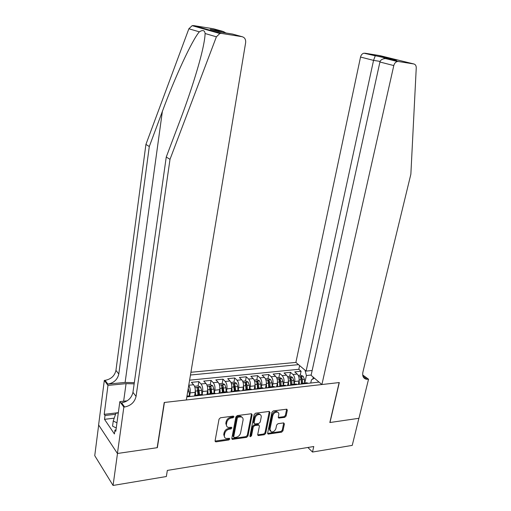 <?xml version="1.0" encoding="UTF-8"?>
<svg xmlns="http://www.w3.org/2000/svg" width="511" height="511" viewBox="0 0 511 511"><rect width="100%" height="100%" fill="white"/><g stroke="black" fill="none" stroke-linecap="round" stroke-linejoin="round"><path stroke-width="0.77" d="M234.012 416.829L233.329 416.095L220.477 417.768L219.034 419.148L215.08 440.84L216.076 441.849L228.832 439.965L229.822 439.013L229.445 438.323L226.118 438.483C224.738 438.01 224.163 436.95 224.386 435.308L224.719 433.52C225.383 431.169 226.903 429.719 229.267 429.157L230.915 428.933L231.905 427.982L231.515 427.273L228.257 427.426C226.827 426.953 226.226 425.867 226.456 424.175L226.795 422.367C227.465 419.997 228.985 418.541 231.362 417.998L233.016 417.787L234.012 416.829M284.748 417.34L286.09 416.037L287.329 410.199L286.799 409.19L273.321 410.889L271.954 412.211L267.655 433.111L268.16 434.082L281.606 432.165L282.941 430.869L284.423 423.906L283.567 422.916L277.99 423.702L276.643 425.005L275.914 428.486C275.039 430.914 273.506 432.07 271.309 431.948L269.955 429.342L272.791 415.596C273.634 413.188 275.154 412.026 277.339 412.109C278.521 412.473 279 413.367 278.776 414.798L278.297 417.091L278.821 418.087L284.748 417.34L284.052 416.663L285.394 415.36L286.652 409.17M329.838 422.533L358.888 418.298L352.239 445.388L312.502 452.043L313.767 446.518L167.34 470.414L166.35 476.527L113.065 485.45L117.492 453.474L157.362 447.668L164.427 402.464L339.144 382.567L329.838 422.533M252.134 414.811L251.208 413.769L237.302 415.577L235.884 416.938L231.815 438.381L232.345 439.364L246.577 437.346L247.963 436.004L252.134 414.811L251.482 413.769M255.564 413.201L269.08 411.444L269.974 412.473L265.688 433.405L264.328 434.72L258.227 435.544L257.71 434.574L259.422 426.085L258.885 425.095L254.67 425.612L253.284 426.947L251.521 435.819L250.275 436.745L249.911 436.062L254.165 414.542L255.564 413.201M300.225 375.24L301.088 371.248L294.751 371.887L297.236 374.046L292.969 374.486C294.56 376.217 295.147 378.555 294.719 381.493L294.144 384.195M289.648 376.345L290.497 372.321L284.052 372.973L286.511 375.151L282.168 375.604C283.746 377.348 284.32 379.705 283.899 382.675L283.337 385.396M278.891 377.469L279.728 373.413L273.174 374.071L275.595 376.281L271.181 376.735C272.733 378.504 273.308 380.88 272.893 383.876L272.337 386.616M267.949 378.613L268.767 374.518L262.105 375.195L264.494 377.425L260.003 377.891C261.536 379.673 262.105 382.075 261.696 385.096L261.147 387.862M256.816 379.775L257.621 375.649L250.837 376.339L253.201 378.594L248.627 379.066C250.141 380.867 250.697 383.295 250.301 386.335L249.758 389.127M245.484 380.957L246.276 376.799L239.378 377.501L241.703 379.782L237.047 380.261C238.541 382.087 239.091 384.534 238.701 387.6L238.171 390.417M233.955 382.164L234.734 377.968L227.708 378.683L230.001 380.989L225.262 381.474C226.731 383.32 227.274 385.792 226.89 388.89L226.373 391.726M222.221 383.391L222.988 379.162L215.834 379.884L218.088 382.215L213.266 382.713C214.709 384.585 215.246 387.076 214.869 390.2L214.365 393.061M210.276 384.636L211.024 380.376L203.742 381.11L205.959 383.474L201.047 383.978C202.465 385.862 202.995 388.386 202.631 391.535L202.132 394.415M201.89 394.447L201.647 390.417L200.548 387.089L198.115 385.907L198.849 381.608L191.433 382.356L193.605 384.745L188.77 385.243M297.236 374.046C298.839 375.77 299.42 378.095 298.992 381.027L298.264 384.419M286.511 375.151C288.095 376.894 288.67 379.245 288.249 382.202L287.533 385.62M275.595 376.281C277.16 378.038 277.735 380.408 277.32 383.391L276.611 386.84M264.494 377.425C266.039 379.207 266.608 381.596 266.199 384.604L265.503 388.079M253.201 378.594C254.721 380.388 255.283 382.803 254.88 385.837L254.197 389.337M241.703 379.782C243.204 381.596 243.76 384.036 243.364 387.095L242.693 390.621M230.001 380.989C231.483 382.822 232.026 385.288 231.643 388.373L230.985 391.931M218.088 382.215C219.545 384.074 220.081 386.559 219.704 389.669L219.059 393.259M205.959 383.474C207.389 385.351 207.92 387.855 207.549 390.998L206.917 394.62M188.738 385.428C190.041 387.383 190.514 389.867 190.162 392.889L189.651 395.936M193.605 384.745C195.01 386.648 195.534 389.178 195.176 392.346L194.557 395.999M312.164 370.488L306.108 371.101L295.888 362.414L190.922 372.27M298.52 364.65L190.469 375.01M186.841 396.855L319.049 382.1M187.505 396.67L189.46 395.827L190.226 396.479M307.929 383.339L307.041 382.765L305.399 382.943M300.372 384.183L302.729 383.244L303.611 383.825M297.083 384.553L296.201 383.965L294.579 384.151M289.488 385.403L291.813 384.457L292.688 385.045M286.045 385.786L285.176 385.192L283.573 385.371M278.412 386.635L280.711 385.69L281.574 386.284M274.809 387.038L273.953 386.437L272.369 386.616M267.138 387.894L269.412 386.942L270.262 387.549M263.376 388.315L262.533 387.708L260.974 387.881M255.666 389.178L257.908 388.219L258.745 388.833M251.738 389.612L250.901 388.999L249.368 389.171M243.99 390.481L246.193 389.523L247.017 390.142M239.883 390.934L239.065 390.315L237.551 390.481M232.096 391.803L234.268 390.845L235.079 391.471M227.81 392.282L227.005 391.656L225.517 391.822M219.992 393.157L222.119 392.199L222.917 392.831M215.514 393.655L214.722 393.016L213.259 393.183M207.658 394.537L209.746 393.572L210.532 394.211M202.988 395.054L202.209 394.409L200.778 394.569M195.093 395.936L197.137 394.971L197.91 395.623M198.849 381.608L201.047 383.978M211.024 380.376L213.266 382.713M222.988 379.162L225.262 381.474M234.734 377.968L237.047 380.261M246.276 376.799L248.627 379.066M257.621 375.649L260.003 377.891M268.767 374.518L271.181 376.735M279.728 373.413L282.168 375.604M290.497 372.321L292.969 374.486M301.088 371.248L298.814 369.293L189.613 380.171M312.789 379.098L313.217 377.144M311.167 375.029L306.396 375.534L304.767 383.014M98.668 425.018L94.746 455.665L113.065 485.45M307.871 447.483L312.502 452.043M310.745 383.026L311.442 379.858L314.418 378.166M241.026 416.695L241.479 416.637M259.505 414.268L259.882 414.217M306.396 375.534L305.029 370.188M298.814 369.293L299.606 365.576M233.355 416.126L232.358 417.078L230.71 417.295C228.334 417.832 226.814 419.288 226.143 421.658L226.795 422.367M226.756 426.302L225.811 423.459L226.143 421.658M224.655 437.359L223.741 434.58L224.074 432.791C224.738 430.447 226.252 428.997 228.621 428.442L230.263 428.212L231.253 427.26M215.061 441.102L228.187 439.236L229.171 438.31M231.796 438.655L245.919 436.624L247.298 435.289L251.463 414.114M238.292 417.091L237.296 418.043L233.719 436.841L234.089 437.531L236.095 437.295C238.42 436.733 239.915 435.295 240.579 432.977L243.051 420.189C243.3 418.471 242.693 417.378 241.237 416.919L238.292 417.091L237.628 416.388L236.638 417.334L237.296 418.043M233.712 437.103L233.067 436.113L236.638 417.334M242.073 417.289L240.572 416.216L239.346 416.165L240.01 416.867M237.628 416.388L239.346 416.165M257.691 434.861L263.657 434.018L265.017 432.702L269.31 411.438M258.77 425.069L257.838 424.379L253.999 424.909L252.619 426.244L250.856 435.11L251.521 435.819M249.917 436.036L250.856 435.11M261.204 417.206C261.421 415.769 260.929 414.868 259.729 414.498C257.474 414.389 255.915 415.564 255.053 418.03L254.076 422.955L254.995 423.97L258.841 423.44L260.22 422.112L261.204 417.206M260.303 414.721L259.051 413.808C256.797 413.699 255.238 414.875 254.382 417.334L255.053 418.03M254.076 423.389L253.405 422.252L254.382 417.334M278.271 417.43L284.052 416.663M277.856 412.307L276.649 411.438C274.464 411.349 272.944 412.505 272.101 414.919L272.791 415.596M270.14 431.054L269.271 428.646L272.101 414.919M267.63 433.405L280.916 431.476L282.251 430.179L283.752 422.904M116.253 427.975L112.554 426.148L113.25 421.007L115.908 413.207L118.303 412.926M116.955 422.821L113.25 421.007M134.316 382.669L125.125 382.426L107.84 384.093L105.081 380.331L104.314 380.401L98.61 424.935L117.421 453.487L157.158 447.7L164.223 402.483L186.323 399.966L245.644 42.662C245.906 39.436 244.718 37.444 242.08 36.696L221.493 33.426L219.851 33.509L216.389 36.818L170.003 159.343L136.06 396.395C134.649 402.195 130.842 405.728 124.639 406.992L123.841 407.082L117.421 453.487M170.003 159.343L166.254 157.024L180.032 120.526C189.798 94.848 199.641 63.984 203.167 46.859C204.406 40.925 205.052 36.479 205.096 33.515C204.732 30.277 202.81 29.721 199.347 31.835C192.149 39.941 174.736 77.685 162.364 111.449L149.301 146.523L118.795 374.039C117.479 379.622 113.825 382.975 107.84 384.093M149.301 146.523L145.916 144.428L115.952 370.36C114.656 375.911 111.028 379.232 105.081 380.331M124.639 406.992L121.605 402.86C127.769 401.627 131.551 398.126 132.949 392.359L166.254 157.024M242.08 36.696L232.467 34.039L220.184 32.078L210.245 29.293L222.355 31.241L213.496 28.788L193.714 25.601L221.493 33.426M199.347 31.835L188.866 28.776L145.916 144.428M123.841 407.082L119.842 401.62L115.799 431.303L114.956 430.058L115.991 429.923M114.221 418.164L104.512 419.339L114.419 433.967L114.956 430.058M104.512 419.339L105.017 415.513L104.212 414.344L107.974 385.403L104.314 380.401M134.15 383.863L126.064 383.64L107.974 385.403M119.842 401.62L127.169 400.822M188.866 28.776L192.142 25.665L193.714 25.601M104.212 414.344L118.341 412.684M115.55 414.268L105.017 415.513M210.245 29.293L211.522 29.651M214.416 31.433L215.061 32.148M222.355 31.241L226.13 33.023M321.904 384.534L393.796 65.568L379.922 62.01L311.097 375.342L321.904 384.534L339.298 382.547L329.991 422.514L358.939 418.292L368.54 379.219L362.695 374.972M295.888 362.414L360.53 57.047C361.092 54.907 362.235 53.623 363.953 53.201L375.259 55.782L384.585 57.277L396.504 60.215L387.102 58.714L398.299 61.492L413.801 63.958C415.437 64.367 416.254 65.689 416.248 67.918L410.863 174.2L362.919 372.053C362.178 376.058 363.347 378.453 366.419 379.251L368.54 379.219M364.841 53.195L379.973 55.635L413.801 63.958M306.108 371.101L373.547 60.381L360.53 57.047M398.299 61.492L397.392 61.505C395.61 61.965 394.415 63.319 393.796 65.568M362.919 376.07L363.819 376.039L367.99 379.283M375.259 55.782L373.547 60.381L380.12 61.409M384.585 57.277L383.806 58.72M396.504 60.215L395.859 60.113M393.195 60.228L392.729 60.349M387.102 58.714L385.498 58.554C382.388 58.746 380.529 59.896 379.922 62.01M188.22 388.558L189.172 391.765L189.415 395.827M195.304 389.989L195.681 395.156M194.825 394.422L194.915 395.955M198.115 385.907L194.525 386.284M199.539 394.703L198.632 387.983L197.093 387.772L198.044 394.869M198.632 387.983L198.325 389.752L198.722 394.799M207.69 388.826L208.054 393.955M207.172 393.157L207.262 394.581M206.898 384.987L210.34 384.63L212.78 385.799L213.898 389.095L214.141 393.08M211.829 393.342L210.909 386.68L209.395 386.469L210.366 393.502M210.909 386.68L210.602 388.437L210.998 393.432M219.851 387.677L220.209 392.818M219.302 391.905L219.385 393.227M219.04 383.723L222.355 383.378L224.789 384.534L225.926 387.792L226.169 391.745M223.901 392.001L222.968 385.403L221.48 385.185L222.464 392.161M222.968 385.403L222.649 387.146L223.052 392.09M231.796 386.546L232.141 391.726M231.215 390.672L231.291 391.899M230.966 382.477L234.147 382.145L236.587 383.288L237.736 386.514L237.985 390.436M235.756 390.685L234.811 384.151L233.342 383.921L234.345 390.838M234.811 384.151L234.492 385.875L234.894 390.781M243.523 385.428L243.856 390.493M242.917 389.459L242.987 390.589M242.687 381.251L245.74 380.931L248.174 382.062L249.342 385.262L249.592 389.146M247.401 389.388L247.152 385.498L246.443 382.911L244.999 382.688L245.765 385.645L246.008 389.452M246.443 382.911L246.117 384.623L246.526 389.484M255.04 384.329L255.359 389.21M254.408 388.251L254.478 389.305M254.197 380.05L257.129 379.743L259.562 380.861L260.744 384.029L260.993 387.881M258.841 388.117L258.592 384.259L257.876 381.704L256.445 381.468L257.231 384.406L257.467 388.098M257.876 381.704L257.544 383.403L257.953 388.219M266.352 383.25L266.665 387.945M265.707 387.07L265.771 388.047M265.503 378.868L268.32 378.574L270.747 379.686L271.948 382.816L272.197 386.635M270.083 386.872L269.834 383.046L269.105 380.51L267.7 380.273L268.492 383.193L268.735 386.808M269.105 380.51L268.767 382.196L269.176 386.865M277.473 382.183L277.773 386.706M276.802 385.901L276.866 386.808M276.617 377.706L279.319 377.425L281.746 378.523L282.953 381.628L283.209 385.409M281.133 385.639L280.878 381.851L280.143 379.341L278.757 379.105L279.562 381.992L279.804 385.575M280.143 379.341L279.798 381.008L280.207 385.562M287.712 384.751L287.77 385.594M288.396 381.123L288.689 385.486M287.54 376.562L290.127 376.294L292.554 377.38L293.78 380.459L294.036 384.208M291.992 384.438L291.736 380.676L290.995 378.191L289.622 377.948L290.446 380.816L290.689 384.393M290.995 378.191L290.644 379.845L291.053 384.329M298.437 383.614L298.494 384.393M299.133 380.069L299.42 384.291M298.283 375.444L300.755 375.183L303.183 376.262L304.415 379.309L304.677 383.026M302.665 383.218L302.41 379.526L301.662 377.061L300.308 376.818L301.139 379.66L301.388 383.263M301.662 377.061L301.305 378.702L301.72 383.154M298.992 381.027L294.719 381.493M288.249 382.202L283.899 382.675M277.32 383.391L272.893 383.876M266.199 384.604L261.696 385.096M254.88 385.837L250.301 386.335M243.364 387.095L238.701 387.6M231.643 388.373L226.89 388.89M219.704 389.669L214.869 390.2M207.549 390.998L202.631 391.535M195.176 392.346L190.162 392.889M190.137 396.376L186.86 396.74M307.82 383.25L303.502 383.729M296.974 384.457L292.586 384.949M285.936 385.69L281.472 386.188M274.707 386.942L270.159 387.447M263.274 388.219L258.643 388.73M251.636 389.516L246.922 390.04M239.787 390.838L234.983 391.375M227.714 392.186L222.822 392.729M215.418 393.553L210.436 394.109M202.893 394.952L197.821 395.52M230.71 417.295L231.362 417.998M225.811 423.459L226.456 424.175M230.263 428.212L230.915 428.933M228.621 428.442L229.267 429.157M224.074 432.791L224.719 433.52M223.741 434.58L224.386 435.308M228.187 439.236L228.832 439.965M215.444 441.108L216.076 441.849M232.358 417.078L233.016 417.787M247.298 435.289L247.963 436.004M245.919 436.624L246.577 437.346M232.128 438.655L232.773 439.383M233.067 436.113L233.719 436.841M269.291 411.789L269.974 412.473M265.017 432.702L265.688 433.405M263.657 434.018L264.328 434.72M257.946 434.855L258.617 435.564M257.838 424.379L258.515 425.075M253.999 424.909L254.67 425.612M252.619 426.244L253.284 426.947M253.405 422.252L254.076 422.955M278.469 417.417L279.166 418.1M269.271 428.646L269.955 429.342M283.726 423.223L284.423 423.906M282.251 430.179L282.941 430.869M280.916 431.476L281.606 432.165M267.86 433.398L268.537 434.095M286.633 409.528L287.329 410.199M285.394 415.36L286.09 416.037M162.364 111.449L125.125 382.426M118.795 374.039L115.952 370.36M132.949 392.359L136.06 396.395M216.389 36.818L205.096 33.515M123.643 401.205L126.064 383.64M189.172 391.765L187.658 391.924M200.491 387.063L194.966 387.645M197.808 390.832L195.438 391.087M201.647 390.417L199.296 390.672M212.723 385.773L207.345 386.335M210.123 389.497L207.798 389.752M213.898 389.095L211.586 389.344M224.731 384.502L219.494 385.058M222.221 388.194L219.934 388.437M225.926 387.792L223.658 388.034M236.529 383.256L231.432 383.799M234.095 386.91L231.86 387.153M237.736 386.514L235.507 386.757M248.116 382.036L243.153 382.56M245.765 385.645L243.568 385.888M249.342 385.262L247.152 385.498M259.499 380.836L254.67 381.347M257.231 384.406L255.066 384.642M260.744 384.029L258.592 384.259M270.689 379.654L265.988 380.152M268.492 383.193L266.372 383.422M271.948 382.816L269.834 383.046M281.689 378.491L277.103 378.977M279.562 381.992L277.473 382.222M282.953 381.628L280.878 381.851M292.496 377.354L288.038 377.827M290.446 380.816L288.402 381.04M293.78 380.459L291.736 380.676M303.125 376.23L298.775 376.69M301.139 379.66L299.146 379.877M304.415 379.309L302.41 379.526M189.46 395.827L186.969 396.102M202.209 394.409L197.137 394.971M214.722 393.016L209.746 393.572M227.005 391.656L222.119 392.199M239.065 390.315L234.268 390.845M250.901 388.999L246.193 389.523M262.533 387.708L257.908 388.219M273.953 386.437L269.412 386.942M285.176 385.192L280.711 385.69M296.201 383.965L291.813 384.457M307.041 382.765L302.729 383.244M215.067 441.178L215.623 441.823M231.809 438.757L232.345 439.364M240.572 416.216L241.237 416.919M257.71 435.002L258.227 435.544M258.215 424.392L258.885 425.095M249.911 436.349L250.275 436.745M259.051 413.808L259.729 414.498M278.297 417.57L278.821 418.087M276.649 411.438L277.339 412.109M267.655 433.558L268.16 434.082M219.851 33.509L192.142 25.665M223.978 31.733L212.193 29.842M363.149 376.696L366.419 379.251M363.953 53.201L393.949 59.813M385.498 58.554L397.392 61.505"/></g></svg>
